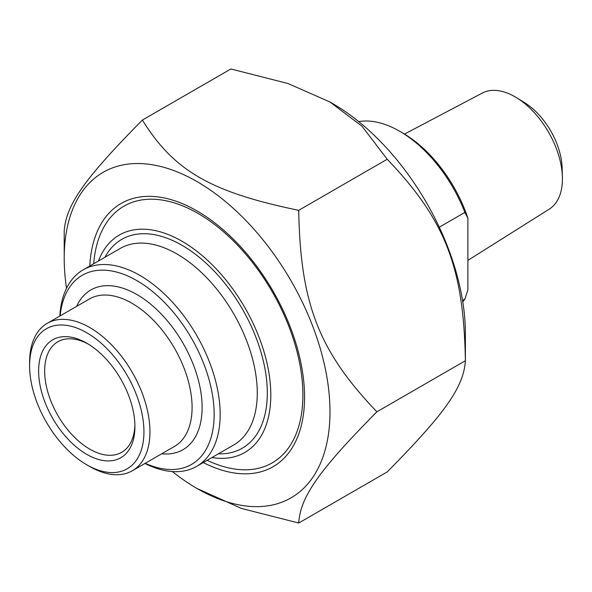 <?xml version="1.0" encoding="UTF-8"?>
<svg xmlns="http://www.w3.org/2000/svg" width="592" height="592" viewBox="0 0 592 592"><rect width="100%" height="100%" fill="white"/><g stroke="black" fill="none" stroke-linecap="round" stroke-linejoin="round"><path stroke-width="0.89" d="M172.339 471.558A187.938 108.506 -120 0 0 197.092 488.533A187.938 108.506 -120 0 0 329.988 411.81A187.938 108.506 -120 0 0 197.092 181.633A187.938 108.506 -120 0 0 64.202 258.364A187.938 108.506 -120 0 0 66.526 288.289M64.202 258.364L64.202 231.28C65.875 205.047 84.264 178.888 142.376 120.065C173.937 170.873 210.715 192.111 298.723 210.33C300.388 303.666 318.777 351.063 376.889 411.81C318.777 470.633 300.388 496.792 298.723 523.025L241.492 508.454L197.092 488.533M298.723 523.025L387.212 471.935C445.325 413.112 463.714 386.953 465.386 360.72C463.714 267.384 445.325 219.987 387.212 159.241L361.978 126.2L329.988 102.016L288.097 83.546L230.865 68.975L142.376 120.065M329.988 102.016L332.497 103.467A187.938 108.506 60 0 1 465.386 333.636L465.386 360.72L376.889 411.81M203.271 462.544A151.989 87.749 -120 0 0 304.562 397.136A151.989 87.749 -120 0 0 197.092 210.989A151.989 87.749 -120 0 0 89.799 266.008M298.723 210.33L387.212 159.241M89.777 466.533L86.765 464.794L89.777 466.533A85.1 49.136 -120 0 0 132.327 470.744A85.1 49.136 -120 0 0 145.373 402.553A85.1 49.136 -120 0 0 89.777 327.554A85.1 49.136 -120 0 0 47.227 323.343A85.1 49.136 -120 0 0 29.6 362.304L29.6 365.775A80.845 46.679 60 0 1 86.765 332.771A80.845 46.679 60 0 1 143.937 431.79A80.845 46.679 60 0 1 86.765 464.794L86.765 464.794A80.845 46.679 60 0 1 29.6 365.775M60.14 315.884A109.217 63.055 60 0 1 139.697 282.317A109.217 63.055 60 0 1 214.097 411.174A109.217 63.055 60 0 1 145.24 463.292M144.951 463.462A113.472 65.512 -120 0 0 196.662 466.363A113.472 65.512 -120 0 0 214.052 375.432A113.472 65.512 -120 0 0 139.927 275.443A113.472 65.512 -120 0 0 83.191 269.819A113.472 65.512 -120 0 0 59.844 316.054M98.472 260.998A125.526 72.476 60 0 1 244.814 307.537A125.526 72.476 60 0 1 211.943 457.535M134.887 424.797A63.825 36.852 60 0 1 121.693 452.318A63.825 36.852 60 0 1 89.777 449.158A63.825 36.852 60 0 1 48.078 392.91A63.825 36.852 60 0 1 57.861 341.769A63.825 36.852 60 0 1 88.297 344.1M86.765 454.375A68.08 39.309 -120 0 0 134.909 426.573A68.08 39.309 -120 0 0 86.772 343.19A68.08 39.309 -120 0 0 38.628 370.984A68.08 39.309 -120 0 0 86.765 454.375M207.148 460.302A148.222 85.574 -120 0 0 272.209 462.87A148.222 85.574 -120 0 0 294.927 344.1A148.222 85.574 -120 0 0 198.098 213.483A148.222 85.574 -120 0 0 123.987 206.142A148.222 85.574 -120 0 0 93.677 263.766M439.271 227.21L464.883 212.424L467.895 218.152L467.895 289.88L464.883 299.086L462.544 300.44M464.883 299.086A106.382 61.42 60 0 1 462.774 301.853M358.715 121.619A106.382 61.42 60 0 1 399.689 131.261A106.382 61.42 60 0 1 464.883 212.424M404.506 134.066L482.28 93.07A67.022 38.695 60 0 1 515.033 96.799A67.022 38.695 60 0 1 516.572 97.717A67.022 38.695 60 0 1 562.4 177.097A67.022 38.695 60 0 1 549.28 209.124L467.895 260.384M562.4 177.097L562.148 168.002A55.315 31.938 -120 0 0 524.327 102.483L516.572 97.717M467.895 218.152A102.127 58.963 -120 0 0 402.701 133L399.689 131.261M47.227 323.343L89.348 299.019A85.1 49.136 60 0 1 131.905 303.237A85.1 49.136 60 0 1 187.501 378.229A85.1 49.136 60 0 1 174.455 446.427L132.327 470.744M161.734 453.768A92.197 53.228 -120 0 0 183.017 343.212A92.197 53.228 -120 0 0 76.634 306.36M83.191 269.819L120.302 248.396A113.472 65.512 60 0 1 177.038 254.02A113.472 65.512 60 0 1 251.163 354.009A113.472 65.512 60 0 1 233.766 444.94L196.662 466.363M218.411 453.805A120.561 69.604 -120 0 0 242.328 308.965A120.561 69.604 -120 0 0 104.947 257.261"/></g></svg>
